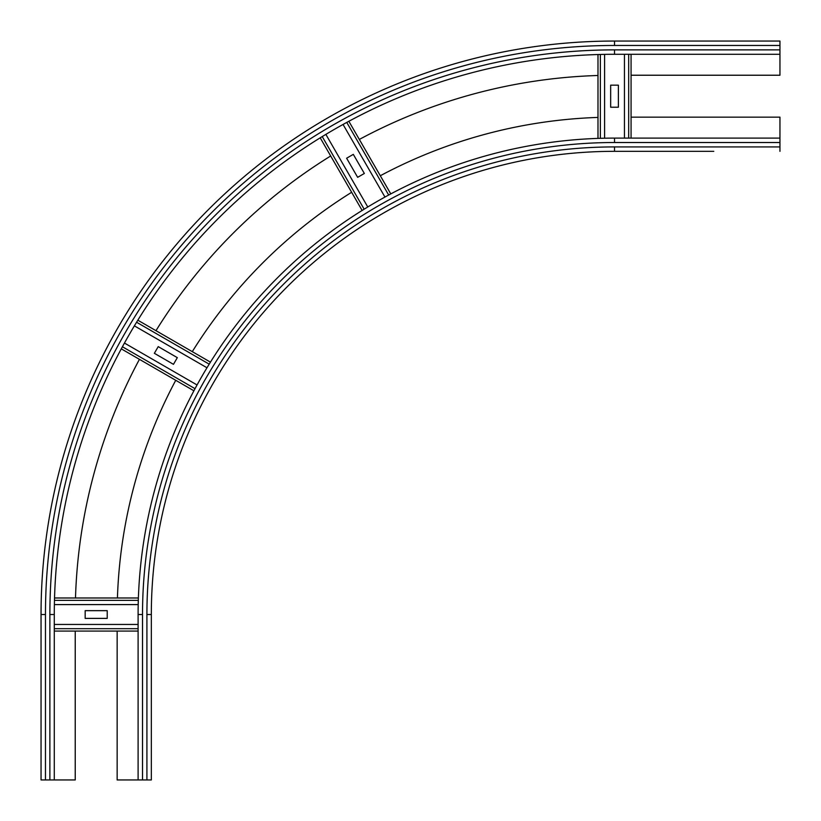 <?xml version="1.0" encoding="UTF-8"?>
<svg xmlns="http://www.w3.org/2000/svg" width="821" height="821" viewBox="0 0 821 821"><rect width="100%" height="100%" fill="white"/><g stroke="black" fill="none" stroke-linecap="round" stroke-linejoin="round"><path stroke-width="1.23" d="M713.777 151.331L614.529 151.331L713.777 151.331M151.331 614.529L146.918 614.529A467.601 467.601 0 0 1 614.529 146.918L614.529 151.331A463.188 463.188 0 0 0 151.331 614.529A463.188 463.188 0 0 1 614.529 151.331A463.188 463.188 0 0 0 151.331 614.529L151.331 779.95L138.102 779.95L138.102 614.529A476.426 476.426 0 0 1 614.529 138.102L779.95 138.102L779.95 151.331M631.072 117.146L779.95 117.146L779.95 138.102M117.424 597.986A497.382 497.382 0 0 1 175.745 380.297M192.288 351.645A497.382 497.382 0 0 1 351.645 192.288M380.297 175.745A497.382 497.382 0 0 1 597.986 117.424M138.102 779.95L117.146 779.95L117.146 631.072M779.95 54.289L614.529 54.289A560.24 560.24 0 0 0 54.289 614.529A560.24 560.24 0 0 1 614.529 54.289L614.529 49.876A564.653 564.653 0 0 0 49.876 614.529L54.289 614.529L54.289 779.95L41.05 779.95L41.05 614.529A573.479 573.479 0 0 1 614.529 41.05L779.95 41.05L779.95 75.234L631.072 75.234M41.05 614.529L45.463 614.529A569.066 569.066 0 0 1 614.529 45.463L614.529 41.05L779.95 41.05M75.491 597.986A539.284 539.284 0 0 1 139.437 359.331M155.98 330.678A539.284 539.284 0 0 1 330.678 155.98M359.331 139.437A539.284 539.284 0 0 1 597.986 75.491M75.234 631.072L75.234 779.95L54.289 779.95M85.168 610.66L107.223 610.66L107.223 618.387L85.168 618.387L85.168 610.66M54.289 631.072L138.102 631.072M138.102 624.453L54.289 624.453M54.525 597.986L138.39 597.986M138.205 604.595L54.371 604.595M158.227 346.626L177.326 357.648L173.467 364.339L154.358 353.307L158.227 346.626M121.282 348.853L193.91 390.786M197.05 384.957L124.453 343.045M137.825 320.2L210.453 362.133M206.984 367.767L134.377 325.855M353.307 154.358L364.339 173.467L357.648 177.326L346.626 158.227L353.307 154.358M320.2 137.825L362.133 210.453M367.767 206.984L325.855 134.377M348.853 121.282L390.786 193.91M384.957 197.05L343.045 124.453M610.66 107.223L610.66 85.168L618.387 85.168L618.387 107.223L610.66 107.223M631.072 138.102L631.072 54.289L631.072 138.102M624.453 54.289L624.453 138.102M597.986 138.39L597.986 54.525M604.595 54.371L604.595 138.205M614.529 146.918L779.95 146.918M142.515 779.95L142.515 614.529A472.013 472.013 0 0 1 614.529 142.515L779.95 142.515M614.529 142.515L614.529 138.102M142.515 614.529L138.102 614.529M146.918 779.95L146.918 614.529M614.529 49.876L779.95 49.876M614.529 45.463L779.95 45.463M49.876 614.529L49.876 779.95M45.463 614.529L45.463 779.95M54.289 628.681L138.102 628.681M54.463 600.367L138.308 600.367M122.421 346.76L195.029 388.682M136.573 322.232L209.191 364.155M322.232 136.573L364.155 209.191M346.76 122.421L388.682 195.029M628.681 138.102L628.681 54.289M600.367 138.308L600.367 54.463"/></g></svg>
